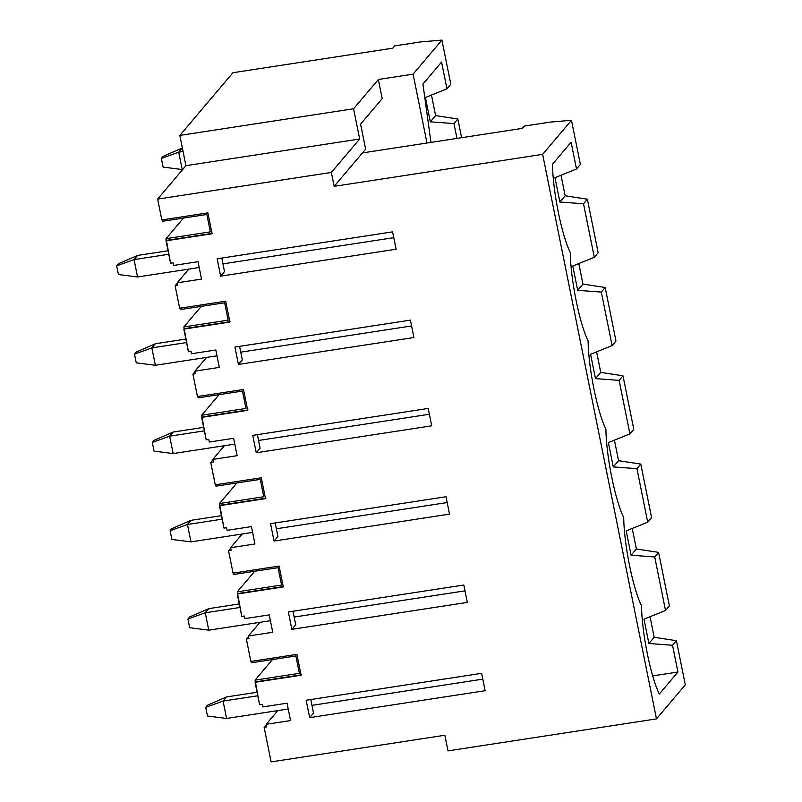 <?xml version="1.0" encoding="UTF-8"?>
<svg xmlns="http://www.w3.org/2000/svg" width="802" height="802" viewBox="0 0 802 802"><rect width="100%" height="100%" fill="white"/><g stroke="black" fill="none" stroke-linecap="round" stroke-linejoin="round"><path stroke-width="1.2" d="M482.794 679.144L311.968 705.359L482.794 679.144M288.219 709.008L226.575 718.462L288.219 709.008M257.071 692.256L226.585 696.928L223.066 701.088L257.783 695.755L223.066 701.088L226.575 718.462L223.066 701.088L226.585 696.928L257.071 692.256M207.467 716.016L205.713 707.324L207.467 705.249L205.713 707.324L223.066 701.088L205.713 707.324L207.467 716.016L226.575 718.462L207.467 716.016M226.585 696.928L207.467 705.249L226.585 696.928M464.99 590.853L294.164 617.059L464.99 590.853M270.414 620.708L208.771 630.172L270.414 620.708M239.267 603.956L208.781 608.638L205.262 612.788L239.978 607.465L205.262 612.788L208.771 630.172L205.262 612.788L208.781 608.638L239.267 603.956M189.663 627.715L187.909 619.024L189.673 616.949L187.909 619.024L205.262 612.788L187.909 619.024L189.663 627.715L208.771 630.172L189.663 627.715M208.781 608.638L189.673 616.949L208.781 608.638M447.185 502.553L276.359 528.769L447.185 502.553M252.61 532.408L190.966 541.871L252.61 532.408M221.462 515.656L190.976 520.338L187.457 524.488L222.174 519.165L187.457 524.488L190.966 541.871L187.457 524.488L190.976 520.338L221.462 515.656M171.859 539.425L170.104 530.734L171.869 528.648L170.104 530.734L187.457 524.488L170.104 530.734L171.859 539.425L190.966 541.871L171.859 539.425M190.976 520.338L171.869 528.648L190.976 520.338M429.381 414.253L258.555 440.468L429.381 414.253M234.806 444.118L173.162 453.571L234.806 444.118M203.658 427.366L173.172 432.037L169.653 436.188L204.37 430.864L169.653 436.188L173.162 453.571L169.653 436.188L173.172 432.037L203.658 427.366M154.054 451.125L152.3 442.433L154.064 440.358L152.3 442.433L169.653 436.188L152.3 442.433L154.054 451.125L173.162 453.571L154.054 451.125M173.172 432.037L154.064 440.358L173.172 432.037M411.576 325.953L240.75 352.168L411.576 325.953M217.001 355.817L155.357 365.281L217.001 355.817M185.863 339.066L155.367 343.747L151.859 347.898L186.565 342.564L151.859 347.898L155.357 365.281L151.859 347.898L155.367 343.747L185.863 339.066M136.25 362.825L134.495 354.133L136.26 352.058L134.495 354.133L151.859 347.898L134.495 354.133L136.25 362.825L155.357 365.281L136.25 362.825M155.367 343.747L136.26 352.058L155.367 343.747M393.772 237.663L222.946 263.878L393.772 237.663M199.197 267.517L137.553 276.981L199.197 267.517M168.059 250.765L137.563 255.447L134.054 259.597L168.761 254.274L134.054 259.597L137.553 276.981L134.054 259.597L137.563 255.447L168.059 250.765M118.445 274.525L116.691 265.843L118.455 263.758L116.691 265.843L134.054 259.597L116.691 265.843L118.445 274.525L137.553 276.981L118.445 274.525M137.563 255.447L118.455 263.758L137.563 255.447M182.375 147.989L178.726 152.159L183.077 151.498L178.726 152.159L182.224 169.543L178.726 152.159L182.375 147.989M163.117 167.097L161.372 158.405L163.127 156.33L161.372 158.405L178.726 152.159L161.372 158.405L163.117 167.097L182.224 169.543L163.117 167.097M182.244 148.009L163.127 156.33L182.244 148.009M162.545 221.272L162.194 219.537L162.545 221.272L206.846 214.475L162.545 221.272M161.844 219.948L157.633 199.096L185.934 165.663L179.838 135.418L232.921 72.711L179.838 135.418L353.572 108.761L378.354 79.488L382.203 98.606L378.354 79.488L413.1 74.155L378.354 79.488L353.572 108.761L359.667 139.007L331.366 172.43L157.633 199.096L161.844 219.948L207.878 212.881L212.089 233.743L166.044 240.811L166.044 238.655L183.628 217.893L166.044 238.655L210.345 231.858L206.846 214.475L210.345 231.858L166.044 238.655L166.395 240.389L212.44 233.332L166.395 240.389L170.565 263.226L166.044 240.811L212.089 233.743L207.878 212.881L161.844 219.948M271.116 761.9L264.139 727.314L266.314 724.747L264.139 727.314L271.116 761.9L444.849 735.244L447.997 750.883L656.477 718.893L542.643 154.345L334.173 186.335L331.366 172.43L334.173 186.335L365.632 149.172L360.589 124.14L382.203 98.606L360.589 124.14L365.632 149.172L334.173 186.335L542.643 154.345L656.477 718.893L685.309 684.838L676.407 640.688L672.537 645.259L648.898 643.505L643.996 619.174L665.53 610.492L654.733 556.959L631.094 555.215L626.192 530.874L647.725 522.202L636.928 468.659L613.289 466.914L608.387 442.584L629.921 433.902L619.124 380.369L595.485 378.614L590.583 354.283L612.116 345.602L601.32 292.068L577.681 290.324L572.778 265.983L594.312 257.302L598.182 252.74L587.385 199.207L583.515 203.768L594.312 257.302L583.515 203.768L559.876 202.024L554.974 177.693L576.508 169.011L571.114 142.245L576.508 169.011L580.377 164.44L571.475 120.29L542.643 154.345L571.475 120.29L550.292 122.094L524.237 126.094L522.303 128.38L362.474 152.911L522.303 128.38L524.237 126.094L550.292 122.094L571.475 120.29L580.377 164.44L576.508 169.011L554.974 177.693L559.876 202.024L583.515 203.768L587.385 199.207L598.182 252.74L594.312 257.302L572.778 265.983L577.681 290.324L601.32 292.068L612.116 345.602L615.986 341.03L605.189 287.497L601.32 292.068L605.189 287.497L615.986 341.03L612.116 345.602L590.583 354.283L595.485 378.614L619.124 380.369L629.921 433.902L633.791 429.331L622.994 375.797L619.124 380.369L622.994 375.797L633.791 429.331L629.921 433.902L608.387 442.584L613.289 466.914L636.928 468.659L647.725 522.202L651.585 517.631L640.798 464.097L636.928 468.659L640.798 464.097L651.585 517.631L647.725 522.202L626.192 530.874L631.094 555.215L654.733 556.959L665.53 610.492L669.389 605.931L658.602 552.388L654.733 556.959L658.602 552.388L669.389 605.931L665.53 610.492L643.996 619.174L648.898 643.505L672.537 645.259L677.931 672.026L672.537 645.259L676.407 640.688L685.309 684.838L656.477 718.893L447.997 750.883L444.849 735.244L271.116 761.9M259.587 704.717L255.066 680.136L272.64 659.374L255.066 680.136L299.367 673.339L295.868 655.956L251.567 662.763L251.216 661.018L251.567 662.763L295.868 655.956L299.367 673.339L255.066 680.136L255.417 681.88L301.452 674.813L255.066 682.291L259.587 704.717L262.194 704.316L262.715 706.923L287.046 703.194L290.545 720.567L266.224 724.306L266.745 726.913L264.139 727.314L266.745 726.913L266.224 724.306L290.545 720.567L287.046 703.194L262.715 706.923L262.194 704.316L259.587 704.717M180.35 309.572L179.999 307.828L180.35 309.572L224.65 302.775L180.35 309.572M179.648 308.249L175.127 285.823L177.292 283.266L175.127 285.823L179.648 308.249L225.683 301.181L229.893 322.043L183.848 329.101L188.37 351.527L190.976 351.126L191.508 353.732L215.828 350.003L219.327 367.386L195.006 371.115L195.538 373.722L192.931 374.123L197.452 396.549L243.487 389.481L247.698 410.333L201.653 417.401L206.174 439.827L208.781 439.426L209.312 442.032L233.633 438.303L237.131 455.676L212.811 459.416L213.342 462.022L210.736 462.423L215.257 484.839L261.292 477.781L265.492 498.633L219.457 505.701L223.979 528.117L226.585 527.726L227.106 530.333L251.437 526.593L254.936 543.977L230.615 547.706L231.146 550.312L228.54 550.713L233.061 573.139L279.096 566.072L283.296 586.934L237.262 594.001L241.783 616.417L244.389 616.016L244.911 618.623L269.241 614.893L272.74 632.277L248.419 636.006L248.941 638.613L246.344 639.014L250.856 661.439L296.9 654.372L301.101 675.224L255.066 682.291L301.101 675.224L296.9 654.372L250.856 661.439L246.344 639.014L248.51 636.447L246.344 639.014L248.941 638.613L248.419 636.006L272.74 632.277L269.241 614.893L244.911 618.623L244.389 616.016L241.783 616.417L237.262 591.846L254.846 571.084L237.262 591.846L281.562 585.049L278.063 567.666L233.763 574.463L233.412 572.728L233.763 574.463L278.063 567.666L281.562 585.049L237.262 591.846L237.613 593.58L283.647 586.513L237.262 594.001L283.296 586.934L279.096 566.072L233.061 573.139L228.54 550.713L230.705 548.157L228.54 550.713L231.146 550.312L230.615 547.706L254.936 543.977L251.437 526.593L227.106 530.333L226.585 527.726L223.979 528.117L219.457 503.546L237.041 482.784L219.457 503.546L263.758 496.749L260.259 479.365L215.959 486.162L215.608 484.428L215.959 486.162L260.259 479.365L263.758 496.749L219.457 503.546L219.808 505.28L265.853 498.222L219.457 505.701L265.492 498.633L261.292 477.781L215.257 484.839L210.736 462.423L212.901 459.857L210.736 462.423L213.342 462.022L212.811 459.416L237.131 455.676L233.633 438.303L209.312 442.032L208.781 439.426L206.174 439.827L201.653 415.246L219.237 394.484L201.653 415.246L245.953 408.449L242.455 391.065L198.154 397.872L197.803 396.128L198.154 397.872L242.455 391.065L245.953 408.449L201.653 415.246L202.004 416.99L248.049 409.922L201.653 417.401L247.698 410.333L243.487 389.481L197.452 396.549L192.931 374.123L195.097 371.557L192.931 374.123L195.538 373.722L195.006 371.115L219.327 367.386L215.828 350.003L191.508 353.732L190.976 351.126L188.37 351.527L183.848 326.955L201.432 306.184L183.848 326.955L228.149 320.148L224.65 302.775L228.149 320.148L183.848 326.955L184.199 328.69L230.244 321.622L183.848 329.101L229.893 322.043L225.683 301.181L179.648 308.249M170.565 263.226L173.172 262.825L173.703 265.442L198.024 261.703L201.523 279.086L177.202 282.815L177.733 285.422L175.127 285.823L177.733 285.422L177.202 282.815L201.523 279.086L198.024 261.703L173.703 265.442L173.172 262.825L170.565 263.226M217.131 258.775L392.599 231.848L396.108 249.221L220.64 276.149L217.131 258.775L220.64 276.149L396.108 249.221L392.599 231.848L217.131 258.775M252.74 435.366L428.208 408.439L431.717 425.822L256.249 452.749L252.74 435.366L256.249 452.749L431.717 425.822L428.208 408.439L252.74 435.366M288.349 611.956L463.817 585.029L467.315 602.412L291.848 629.339L288.349 611.956L291.848 629.339L467.315 602.412L463.817 585.029L288.349 611.956M306.153 700.256L481.621 673.329L485.12 690.712L309.652 717.64L306.153 700.256L309.652 717.64L485.12 690.712L481.621 673.329L306.153 700.256M270.545 523.666L446.012 496.739L449.511 514.122L274.053 541.049L270.545 523.666L274.053 541.049L449.511 514.122L446.012 496.739L270.545 523.666M234.936 347.065L410.403 320.138L413.912 337.522L238.445 364.449L234.936 347.065L238.445 364.449L413.912 337.522L410.403 320.138L234.936 347.065M457.832 119.007L453.972 123.578L456.96 138.405L453.972 123.578L430.333 121.834L425.421 97.493L446.955 88.811L441.561 62.045L446.955 88.811L450.824 84.25L441.922 40.1L413.1 74.155L426.985 143.007L413.1 74.155L441.922 40.1L420.749 41.904L394.684 45.904L392.749 48.19L232.921 72.711L392.749 48.19L394.684 45.904L420.749 41.904L441.922 40.1L450.824 84.25L446.955 88.811L425.421 97.493L430.333 121.834L435.606 115.598L457.832 119.007L461.601 137.693L457.832 119.007L435.606 115.598L431.466 95.067L435.606 115.598L430.333 121.834L453.972 123.578L457.832 119.007M422.935 84.06L430.975 142.395L422.935 84.06L441.561 62.045L422.935 84.06M565.149 195.798L587.385 199.207L565.149 195.798L559.876 202.024L565.149 195.798L561.009 175.257L565.149 195.798M224.5 271.587L220.64 276.149L224.5 271.587L221.773 258.064L224.5 271.587M188.801 269.111L177.202 282.815L188.801 269.111M652.718 675.896L677.931 672.026L659.304 694.031C650.653 676.597 641.851 632.968 641.5 605.741C632.848 588.297 624.046 544.668 623.695 517.44C615.044 499.997 606.252 456.378 605.891 429.14C597.239 411.707 588.447 368.078 588.087 340.84C579.435 323.406 570.643 279.778 570.282 252.55C561.631 235.106 552.839 191.477 552.478 164.25C552.839 191.477 561.631 235.106 570.282 252.55C570.643 279.778 579.435 323.406 588.087 340.84C588.447 368.078 597.239 411.707 605.891 429.14C606.252 456.378 615.044 499.997 623.695 517.44C624.046 544.668 632.848 588.297 641.5 605.741C641.851 632.968 650.653 676.597 659.304 694.031L677.931 672.026L652.718 675.896M552.478 164.25L571.114 142.245L552.478 164.25M582.954 284.088L605.189 287.497L582.954 284.088L577.681 290.324L582.954 284.088L578.813 263.547L582.954 284.088M242.304 359.877L238.445 364.449L242.304 359.877L239.577 346.354L242.304 359.877M206.605 357.411L195.006 371.115L206.605 357.411M600.758 372.389L622.994 375.797L600.758 372.389L595.485 378.614L600.758 372.389L596.618 351.847L600.758 372.389M260.109 448.178L256.249 452.749L260.109 448.178L257.382 434.654L260.109 448.178M224.41 445.712L212.811 459.416L224.41 445.712M618.563 460.689L640.798 464.097L618.563 460.689L613.289 466.914L618.563 460.689L614.422 440.148L618.563 460.689M277.913 536.478L274.053 541.049L277.913 536.478L275.186 522.954L277.913 536.478M242.214 534.002L230.615 547.706L242.214 534.002M636.367 548.979L658.602 552.388L636.367 548.979L631.094 555.215L636.367 548.979L632.227 528.448L636.367 548.979M295.717 624.778L291.848 629.339L295.717 624.778L292.991 611.244L295.717 624.778M260.018 622.302L248.419 636.006L260.018 622.302M654.171 637.279L676.407 640.688L654.171 637.279L648.898 643.505L654.171 637.279L650.031 616.738L654.171 637.279M313.522 713.068L309.652 717.64L313.522 713.068L310.795 699.544L313.522 713.068M277.823 710.602L266.224 724.306L277.823 710.602M179.838 135.418L185.934 165.663L359.667 139.007L353.572 108.761L179.838 135.418M185.934 165.663L157.633 199.096L331.366 172.43L359.667 139.007L185.934 165.663"/></g></svg>
